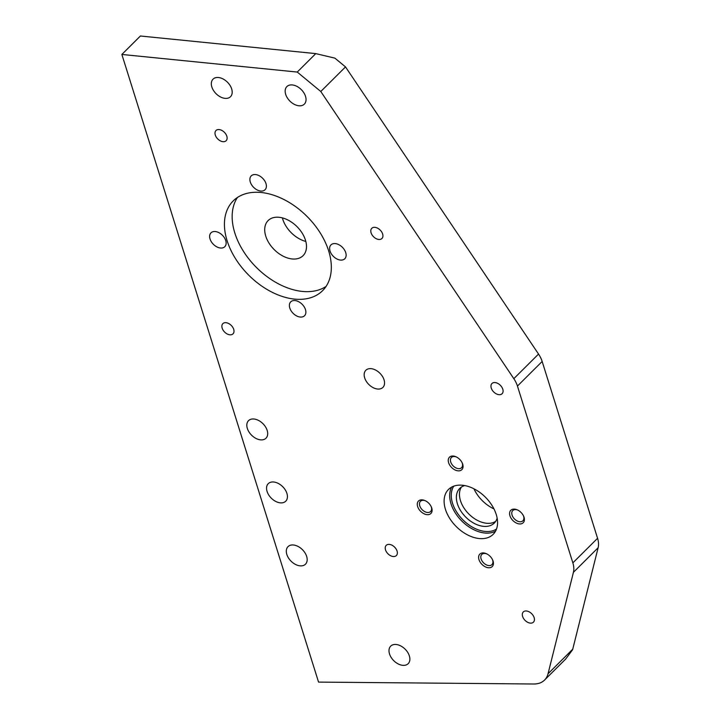 <?xml version="1.0" encoding="UTF-8"?>
<svg xmlns="http://www.w3.org/2000/svg" width="720" height="720" viewBox="0 0 720 720"><rect width="100%" height="100%" fill="white"/><g stroke="black" fill="none" stroke-linecap="round" stroke-linejoin="round"><path stroke-width="1.08" d="M371.169 368.676A12.087 7.902 45.1 0 1 382.455 376.416A12.087 7.902 45.1 0 1 382.887 387.423A12.087 7.902 45.1 0 1 377.55 389.025A12.087 7.902 45.1 0 1 366.264 381.285A12.087 7.902 45.1 0 1 365.832 370.278A12.087 7.902 45.1 0 1 371.169 368.676M519.3 523.917A8.784 5.733 -134.9 0 0 523.629 516.177A8.784 5.733 -134.9 0 0 517.374 509.895A8.784 5.733 -134.9 0 0 514.674 509.139A8.784 5.733 -134.9 0 0 509.949 515.817A8.784 5.733 -134.9 0 0 519.3 523.917M517.779 510.084A7.2 4.707 -134.9 0 0 515.943 509.625A7.2 4.707 -134.9 0 0 512.757 510.579A7.2 4.707 -134.9 0 0 513.018 517.131A7.2 4.707 -134.9 0 0 519.732 521.739A7.2 4.707 -134.9 0 0 522.918 520.785A7.2 4.707 -134.9 0 0 523.431 515.763M426.996 514.647A8.784 5.733 -134.9 0 0 431.325 506.907A8.784 5.733 -134.9 0 0 425.07 500.625A8.784 5.733 -134.9 0 0 422.37 499.869A8.784 5.733 -134.9 0 0 417.645 506.547A8.784 5.733 -134.9 0 0 426.996 514.647M425.475 500.814A7.2 4.707 -134.9 0 0 423.639 500.355A7.2 4.707 -134.9 0 0 420.453 501.309A7.2 4.707 -134.9 0 0 420.714 507.861A7.2 4.707 -134.9 0 0 427.428 512.469A7.2 4.707 -134.9 0 0 430.614 511.515A7.2 4.707 -134.9 0 0 431.127 506.493M488.34 567.738A8.784 5.733 -134.9 0 0 492.66 559.998A8.784 5.733 -134.9 0 0 486.405 553.716A8.784 5.733 -134.9 0 0 483.705 552.96A8.784 5.733 -134.9 0 0 478.98 559.647A8.784 5.733 -134.9 0 0 488.34 567.738M486.81 553.914A7.2 4.707 -134.9 0 0 484.974 553.446A7.2 4.707 -134.9 0 0 481.797 554.409A7.2 4.707 -134.9 0 0 482.049 560.952A7.2 4.707 -134.9 0 0 488.772 565.56A7.2 4.707 -134.9 0 0 491.949 564.606A7.2 4.707 -134.9 0 0 492.471 559.593M457.965 470.826A8.784 5.733 -134.9 0 0 462.285 463.086A8.784 5.733 -134.9 0 0 456.03 456.795A8.784 5.733 -134.9 0 0 453.33 456.048A8.784 5.733 -134.9 0 0 448.614 462.726A8.784 5.733 -134.9 0 0 457.965 470.826M456.444 456.993A7.2 4.707 -134.9 0 0 454.599 456.534A7.2 4.707 -134.9 0 0 451.422 457.488A7.2 4.707 -134.9 0 0 451.683 464.04A7.2 4.707 -134.9 0 0 458.397 468.648A7.2 4.707 -134.9 0 0 461.574 467.694A7.2 4.707 -134.9 0 0 462.096 462.672M479.187 538.542A31.671 20.691 -134.9 0 0 493.173 534.339A31.671 20.691 -134.9 0 0 492.048 505.512A31.671 20.691 -134.9 0 0 462.483 485.244A31.671 20.691 -134.9 0 0 448.497 489.447A31.671 20.691 -134.9 0 0 449.622 518.274A31.671 20.691 -134.9 0 0 479.187 538.542M219.159 129.564A7.2 4.707 45.1 0 1 225.873 134.172A7.2 4.707 45.1 0 1 226.134 140.724A7.2 4.707 45.1 0 1 222.957 141.678A7.2 4.707 45.1 0 1 216.234 137.07A7.2 4.707 45.1 0 1 215.982 130.527A7.2 4.707 45.1 0 1 219.159 129.564M226.035 322.686A7.2 4.707 45.1 0 1 232.758 327.294A7.2 4.707 45.1 0 1 233.01 333.846A7.2 4.707 45.1 0 1 229.833 334.8A7.2 4.707 45.1 0 1 223.119 330.192A7.2 4.707 45.1 0 1 222.858 323.64A7.2 4.707 45.1 0 1 226.035 322.686M389.394 544.401A7.2 4.707 45.1 0 1 396.108 549.009A7.2 4.707 45.1 0 1 396.369 555.561A7.2 4.707 45.1 0 1 393.183 556.515A7.2 4.707 45.1 0 1 386.469 551.916A7.2 4.707 45.1 0 1 386.208 545.364A7.2 4.707 45.1 0 1 389.394 544.401M526.473 610.992A7.2 4.707 45.1 0 1 533.196 615.6A7.2 4.707 45.1 0 1 533.448 622.152A7.2 4.707 45.1 0 1 530.271 623.106A7.2 4.707 45.1 0 1 523.557 618.498A7.2 4.707 45.1 0 1 523.296 611.946A7.2 4.707 45.1 0 1 526.473 610.992M495.117 382.563A7.2 4.707 45.1 0 1 501.84 387.171A7.2 4.707 45.1 0 1 502.092 393.723A7.2 4.707 45.1 0 1 498.915 394.677A7.2 4.707 45.1 0 1 492.201 390.069A7.2 4.707 45.1 0 1 491.94 383.517A7.2 4.707 45.1 0 1 495.117 382.563M374.958 227.349A7.2 4.707 45.1 0 1 381.681 231.957A7.2 4.707 45.1 0 1 381.933 238.509A7.2 4.707 45.1 0 1 378.756 239.463A7.2 4.707 45.1 0 1 372.033 234.855A7.2 4.707 45.1 0 1 371.781 228.303A7.2 4.707 45.1 0 1 374.958 227.349M215.307 231.543A9.792 6.399 45.1 0 1 224.442 237.807A9.792 6.399 45.1 0 1 224.793 246.717A9.792 6.399 45.1 0 1 220.464 248.022A9.792 6.399 45.1 0 1 211.329 241.749A9.792 6.399 45.1 0 1 210.978 232.839A9.792 6.399 45.1 0 1 215.307 231.543M335.295 243.594A9.792 6.399 45.1 0 1 344.439 249.858A9.792 6.399 45.1 0 1 344.781 258.768A9.792 6.399 45.1 0 1 340.461 260.073A9.792 6.399 45.1 0 1 331.326 253.8A9.792 6.399 45.1 0 1 330.975 244.89A9.792 6.399 45.1 0 1 335.295 243.594M255.555 174.573A9.792 6.399 45.1 0 1 264.699 180.837A9.792 6.399 45.1 0 1 265.041 189.747A9.792 6.399 45.1 0 1 260.721 191.052A9.792 6.399 45.1 0 1 251.586 184.779A9.792 6.399 45.1 0 1 251.235 175.869A9.792 6.399 45.1 0 1 255.555 174.573M295.038 300.564A9.792 6.399 45.1 0 1 304.182 306.828A9.792 6.399 45.1 0 1 304.533 315.738A9.792 6.399 45.1 0 1 300.204 317.043A9.792 6.399 45.1 0 1 291.069 310.77A9.792 6.399 45.1 0 1 290.718 301.869A9.792 6.399 45.1 0 1 295.038 300.564M294.588 299.115A63.333 41.382 -134.9 0 0 322.56 290.7A63.333 41.382 -134.9 0 0 320.301 233.046A63.333 41.382 -134.9 0 0 261.18 192.501A63.333 41.382 -134.9 0 0 233.208 200.916A63.333 41.382 -134.9 0 0 235.458 258.57A63.333 41.382 -134.9 0 0 294.588 299.115M237.456 197.46A63.333 41.382 -134.9 0 0 245.421 254.286A63.333 41.382 -134.9 0 0 302.31 291.42A63.333 41.382 -134.9 0 0 326.034 286.461M300.006 565.839A12.375 8.091 -134.9 0 0 305.469 564.192A12.375 8.091 -134.9 0 0 305.028 552.924A12.375 8.091 -134.9 0 0 293.472 545.004A12.375 8.091 -134.9 0 0 288.009 546.651A12.375 8.091 -134.9 0 0 288.45 557.919A12.375 8.091 -134.9 0 0 300.006 565.839M280.26 502.848A12.375 8.091 -134.9 0 0 285.732 501.201A12.375 8.091 -134.9 0 0 285.291 489.933A12.375 8.091 -134.9 0 0 273.735 482.004A12.375 8.091 -134.9 0 0 268.263 483.651A12.375 8.091 -134.9 0 0 268.704 494.919A12.375 8.091 -134.9 0 0 280.26 502.848M260.523 439.848A12.375 8.091 -134.9 0 0 265.986 438.201A12.375 8.091 -134.9 0 0 265.545 426.933A12.375 8.091 -134.9 0 0 253.989 419.013A12.375 8.091 -134.9 0 0 248.526 420.66A12.375 8.091 -134.9 0 0 248.967 431.928A12.375 8.091 -134.9 0 0 260.523 439.848M402.696 665.325A12.375 8.091 -134.9 0 0 408.168 663.687A12.375 8.091 -134.9 0 0 407.727 652.419A12.375 8.091 -134.9 0 0 396.171 644.49A12.375 8.091 -134.9 0 0 390.699 646.137A12.375 8.091 -134.9 0 0 391.14 657.405A12.375 8.091 -134.9 0 0 402.696 665.325M298.872 105.777A12.375 8.091 -134.9 0 0 304.335 104.139A12.375 8.091 -134.9 0 0 303.894 92.871A12.375 8.091 -134.9 0 0 292.338 84.942A12.375 8.091 -134.9 0 0 286.875 86.589A12.375 8.091 -134.9 0 0 287.316 97.857A12.375 8.091 -134.9 0 0 298.872 105.777M225.027 98.361A12.375 8.091 -134.9 0 0 230.49 96.723A12.375 8.091 -134.9 0 0 230.049 85.455A12.375 8.091 -134.9 0 0 218.493 77.526A12.375 8.091 -134.9 0 0 213.03 79.173A12.375 8.091 -134.9 0 0 213.471 90.441A12.375 8.091 -134.9 0 0 225.027 98.361M279.072 217.287A24.759 16.173 45.1 0 1 302.184 233.136A24.759 16.173 45.1 0 1 303.066 255.672A24.759 16.173 45.1 0 1 292.131 258.957A24.759 16.173 45.1 0 1 269.019 243.108A24.759 16.173 45.1 0 1 268.137 220.572A24.759 16.173 45.1 0 1 279.072 217.287M461.457 487.026A24.471 15.993 -134.9 0 0 464.607 508.959A24.471 15.993 -134.9 0 0 486.558 523.26A24.471 15.993 -134.9 0 0 495.657 521.388M497.133 518.112A24.471 15.993 45.1 0 1 494.28 523.089A24.471 15.993 45.1 0 1 483.471 526.338A24.471 15.993 45.1 0 1 460.62 510.678A24.471 15.993 45.1 0 1 459.756 488.403A24.471 15.993 45.1 0 1 464.742 485.568M493.956 508.896A28.791 18.81 45.1 0 1 473.94 488.79M305.829 241.452A24.759 16.173 45.1 0 1 282.375 217.881M542.16 361.467L597.573 538.281A23.031 15.048 45.1 0 1 598.14 547.722L572.742 649.188A28.791 18.81 45.1 0 1 572.562 649.827L565.65 659.061L544.554 680.067A28.791 18.81 45.1 0 1 533.817 684L318.555 682.101L121.86 54.45L140.4 36L315.774 53.613L334.908 58.149L345.51 66.906L538.542 354.069A23.031 15.048 45.1 0 1 542.16 361.467L517.446 386.064L572.859 562.878L597.573 538.281M598.14 547.722L573.426 572.319L548.028 673.785A28.791 18.81 45.1 0 1 544.554 680.067M121.86 54.45L297.243 72.063L315.774 53.613M297.243 72.063L320.796 91.503L345.51 66.906M573.426 572.319A23.031 15.048 -134.9 0 0 572.859 562.878M517.446 386.064A23.031 15.048 -134.9 0 0 513.828 378.666L538.542 354.069M320.796 91.503L513.828 378.666M495.549 531.162A31.671 20.691 45.1 0 1 484.749 533.007A31.671 20.691 45.1 0 1 456.831 515.187A31.671 20.691 45.1 0 1 451.683 487.089M453.825 486.135A30.519 19.935 -134.9 0 0 457.641 513.522A30.519 19.935 -134.9 0 0 485.064 531.423A30.519 19.935 -134.9 0 0 496.512 529.029M548.028 673.785L572.742 649.188"/></g></svg>
